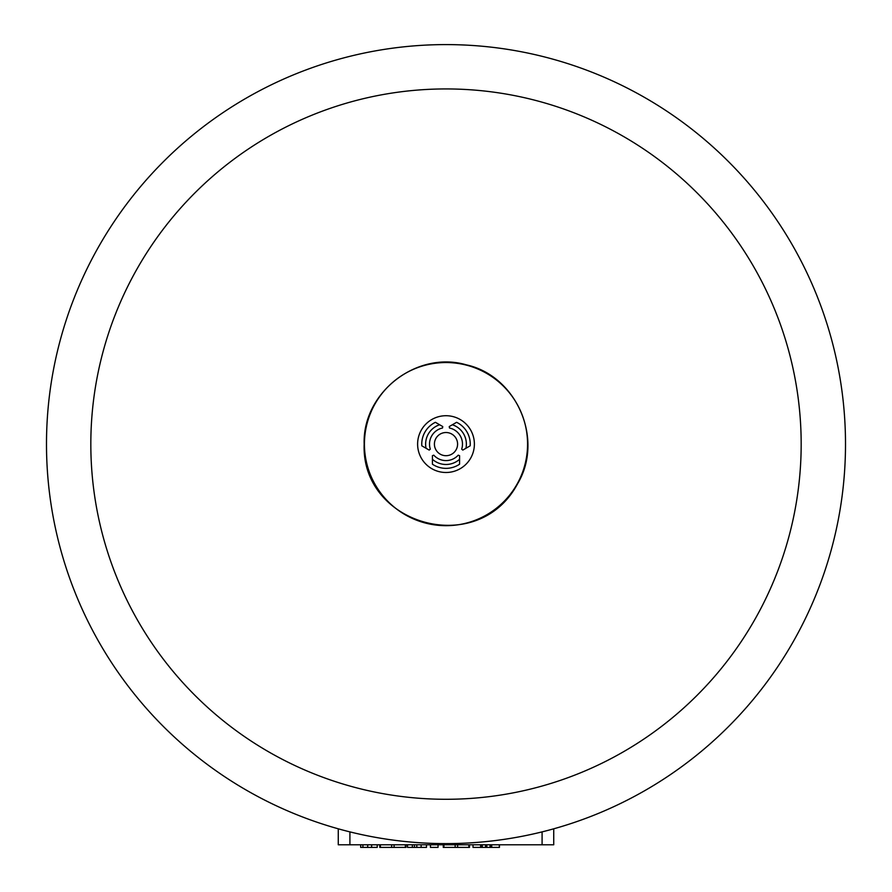 <?xml version="1.0" encoding="UTF-8"?>
<svg xmlns="http://www.w3.org/2000/svg" width="892" height="892" viewBox="0 0 892 892"><rect width="100%" height="100%" fill="white"/><g stroke="black" fill="none" stroke-linecap="round" stroke-linejoin="round"><path stroke-width="1.34" d="M801.172 444.105A355.172 355.172 0 0 1 268.414 751.7A355.172 355.172 0 0 1 268.414 136.521A355.172 355.172 0 0 1 801.172 444.105M845.504 444.105A399.505 399.505 0 0 1 246.248 790.089A399.505 399.505 0 0 1 246.248 98.12A399.505 399.505 0 0 1 845.504 444.105A399.505 399.505 0 0 0 446 44.6M338.269 844.78L338.269 828.824L338.269 844.78L349.909 844.78L349.909 831.89M349.909 844.78L553.731 844.78L553.731 828.824M407.532 844.78L407.532 847.4L426.488 847.4L426.488 844.78M412.349 844.78L412.349 847.4M414.445 844.78L414.445 847.4M416.809 844.78L416.809 847.4M430.457 844.78L430.457 847.4L438.039 847.4L438.039 844.78M360.68 844.78L360.68 847.4L377.227 847.4L377.227 844.78L377.227 847.4M362.91 844.78L362.91 847.4M394.097 844.78L394.097 847.4L405.983 847.4L405.983 844.78L405.983 847.4M405.347 844.78L405.347 847.4M379.78 844.78L379.78 847.4L394.097 847.4M391.655 844.78L391.655 847.4M457.607 844.78L457.607 847.4L469.482 847.4L469.482 844.78L469.482 847.4M468.858 844.78L468.858 847.4M443.279 844.78L443.279 847.4L457.607 847.4M455.154 844.78L455.154 847.4M482.293 844.78L482.293 847.4L499.431 847.4L499.42 844.78L499.431 847.4M485.516 844.78L485.516 847.4M486.82 844.78L486.82 847.4M490.054 844.78L490.054 847.4M491.447 844.78L491.447 847.4M491.715 844.78L491.715 847.4M499.33 844.78L499.33 847.4M473.016 844.78L473.016 847.4L482.293 847.4M480.632 844.78L480.632 847.4M480.899 844.78L480.899 847.4M421.76 444.105A24.24 24.24 0 0 1 435.396 422.306L442.755 426.566L442.532 427.993A16.48 16.48 0 0 0 430.312 449.167L429.186 450.081L421.816 445.822A24.24 24.24 0 0 1 435.396 422.306M456.604 422.306A24.24 24.24 0 0 1 470.184 445.822L462.814 450.081L461.688 449.167A16.48 16.48 0 0 0 449.468 427.993L449.245 426.566L456.604 422.306A24.24 24.24 0 0 1 470.184 445.822M432.419 455.689L433.78 455.165A16.48 16.48 0 0 0 458.22 455.165L459.581 455.689L459.581 464.197A24.24 24.24 0 0 1 432.419 464.197L432.419 455.689M542.091 844.78L542.091 831.89M421.135 844.78L421.135 847.4M367.682 844.78L367.682 847.4M371.63 844.78L371.63 847.4M380.405 844.78L380.405 847.4M443.904 844.78L443.904 847.4M426.064 448.275A20.36 20.36 0 0 1 439.644 424.759M452.356 424.759A20.36 20.36 0 0 1 465.936 448.275M459.581 459.291A20.36 20.36 0 0 1 432.419 459.291M417.612 444.105A28.388 28.388 0 0 0 446 472.492A28.388 28.388 0 0 0 474.388 444.105A28.388 28.388 0 0 0 446 415.717A28.388 28.388 0 0 0 417.612 444.105M446 432.52A11.596 11.596 0 0 0 434.404 444.105A11.596 11.596 0 0 0 446 455.7A11.596 11.596 0 0 0 457.596 444.105A11.596 11.596 0 0 0 446 432.52M364.427 444.105A81.573 81.573 0 0 0 486.787 514.751A81.573 81.573 0 0 0 486.787 373.469A81.573 81.573 0 0 0 364.427 444.105M364.17 444.105C362.33 392.625 416.943 350.266 466.349 364.85C516.669 375.867 544.12 439.31 517.717 483.531C477.878 558.671 360.836 524.574 364.17 444.105"/></g></svg>
